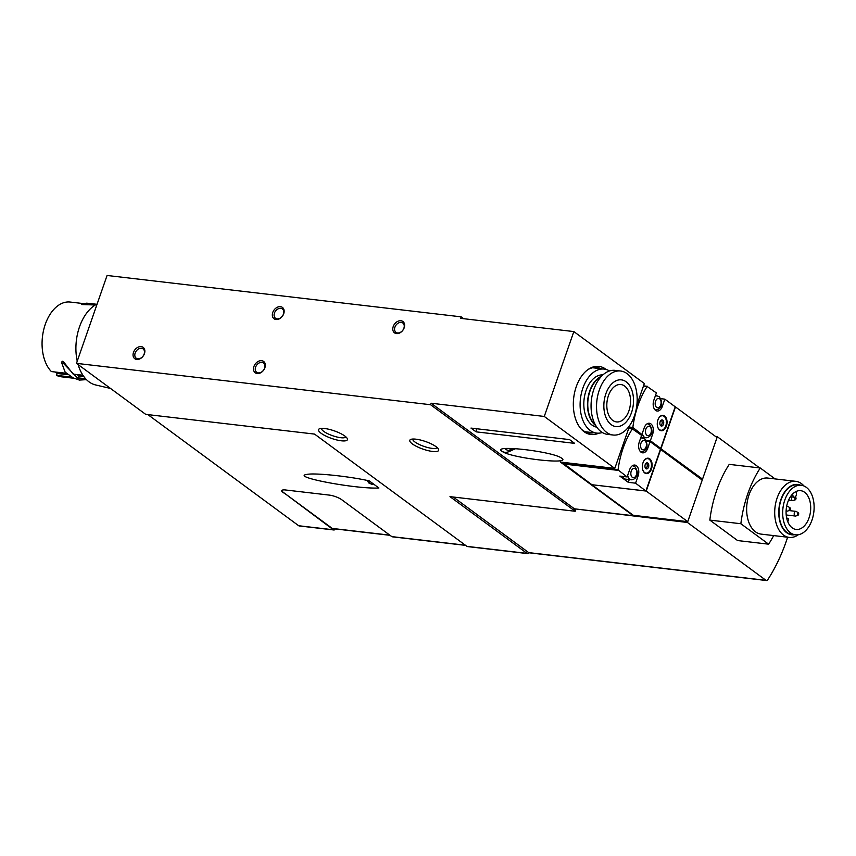 <?xml version="1.0" encoding="UTF-8"?>
<svg xmlns="http://www.w3.org/2000/svg" width="856" height="856" viewBox="0 0 856 856"><rect width="100%" height="100%" fill="white"/><g stroke="black" fill="none" stroke-linecap="round" stroke-linejoin="round"><path stroke-width="1.28" d="M787.638 537.215A141.133 88.082 -83.3 0 1 767.714 579.78A2.354 1.466 -83.3 0 1 766.462 580.529A2.354 1.466 -83.3 0 1 765.992 580.336L687.454 522.481L717.317 436.731L715.659 436.539M528.826 552.687A141.133 88.082 -83.3 0 1 528.719 552.848A2.354 1.466 -83.3 0 1 527.489 553.586A2.354 1.466 -83.3 0 1 527.018 553.393L449.978 496.641L575.2 511.267L430.579 404.728L431.103 403.23L574.44 508.828L633.215 515.697L560.391 462.047L614.79 468.403L629.781 425.336M147.874 414.614L298.712 525.745L333.391 529.789L283.475 492.478A9.405 2.472 19.2 0 1 281.849 490.456M465.611 545.379L392.273 536.808A2.354 1.466 96.7 0 1 391.802 536.616L341.737 499.722A9.405 2.472 -160.8 0 0 329.303 495.1L285.497 489.974A9.405 2.472 -160.8 0 0 281.742 490.659A9.405 2.472 -160.8 0 0 283.325 492.906M369.236 480.869L378.898 487.995C356.267 489.279 289.874 476.749 306.93 474.406C314.74 472.726 348.831 476.268 369.236 480.869M335.317 528.922A141.133 88.082 -83.3 0 1 335.113 529.233A2.354 1.466 -83.3 0 1 333.872 529.982A2.354 1.466 -83.3 0 1 333.391 529.789M804.587 492.264A19.527 12.187 -83.3 0 1 809.937 514.756A19.527 12.187 -83.3 0 1 796.134 529.447A19.527 12.187 -83.3 0 1 786.29 508.646A19.527 12.187 -83.3 0 1 800.66 490.67A19.527 12.187 -83.3 0 1 804.587 492.264M687.454 522.481L574.44 508.828M575.2 511.267L575.574 510.197L574.29 509.256M463.706 318.7L461.191 316.848L107.075 275.471L76.473 363.361L145.702 414.358L314.548 434.088L466.959 546.374A2.354 1.466 96.7 0 0 467.44 546.567L527.489 553.586M636.875 404.974L644.343 383.52L573.83 331.572L460.667 318.346L461.191 316.848M664.62 415.963A7.758 4.847 -83.3 0 1 666.749 424.897A7.758 4.847 -83.3 0 1 661.26 430.739A7.758 4.847 -83.3 0 1 657.344 422.468A7.758 4.847 -83.3 0 1 663.058 415.32A7.758 4.847 -83.3 0 1 664.62 415.963M664.834 399.153L662.298 406.44A7.758 4.847 -83.3 0 1 657.162 411.03A7.758 4.847 -83.3 0 1 653.834 400.201L656.37 392.915L647.125 386.473A70.567 44.041 -83.3 0 0 632.852 427.476L641.893 434.506L644.204 427.861A7.758 4.847 -83.3 0 1 649.34 423.26A7.758 4.847 -83.3 0 1 652.668 434.088L650.357 440.733L660.736 448.384L675.223 406.803L664.834 399.153L660.821 398.682M629.235 479.563L628.272 482.324L635.569 483.18L645.852 490.98L591.806 484.71L633.344 515.312L687.743 521.668L646.205 491.066L660.682 449.475L702.22 480.077L687.743 521.668M628.272 482.324L619.808 476.096L627.116 476.942L618.064 469.912A70.567 44.041 -83.3 0 1 632.349 428.91L641.593 435.362L639.282 442.006A7.758 4.847 -83.3 0 0 642.61 452.835A7.758 4.847 -83.3 0 0 647.746 448.234L650.057 441.589L660.436 449.24L645.959 490.83M563.826 462.443A70.567 44.041 -83.3 0 0 563.676 463.556L591.828 484.667M649.693 458.837A7.758 4.847 -83.3 0 1 651.812 467.772A7.758 4.847 -83.3 0 1 646.323 473.614A7.758 4.847 -83.3 0 1 642.417 465.343A7.758 4.847 -83.3 0 1 648.131 458.195A7.758 4.847 -83.3 0 1 649.693 458.837M627.116 476.942L629.652 469.655A7.758 4.847 -83.3 0 1 634.778 465.065A7.758 4.847 -83.3 0 1 638.116 475.893L635.569 483.18M650.057 441.589L646.408 441.172M645.927 440.219L650.357 440.733M641.893 434.506L640.16 434.302M659.259 448.373L660.736 448.384M661.014 448.533L675.491 406.942L717.028 437.544L702.551 479.135L660.629 448.533M591.806 484.71L646.205 491.066M598.783 433.168A34.283 21.4 -83.3 0 1 581.62 429.53A34.283 21.4 -83.3 0 1 573.691 397.976A34.283 21.4 -83.3 0 1 588.682 369.096A34.283 21.4 -83.3 0 1 605.834 369.214A34.283 21.4 -83.3 0 1 606.23 369.503M614.79 468.403L544.277 416.455L573.83 331.572M136.714 359.466A7.051 5.189 126.4 0 1 135.334 349.269A7.051 5.189 126.4 0 1 144.814 350.372A7.051 5.189 126.4 0 1 136.714 359.466M275.996 319.523A7.051 5.189 126.4 0 1 274.615 309.326A7.051 5.189 126.4 0 1 284.096 310.428A7.051 5.189 126.4 0 1 275.996 319.523M257.185 373.537A7.051 5.189 126.4 0 1 255.805 363.34A7.051 5.189 126.4 0 1 265.285 364.453A7.051 5.189 126.4 0 1 257.185 373.537M396.467 333.594A7.051 5.189 126.4 0 1 395.087 323.397A7.051 5.189 126.4 0 1 404.567 324.51A7.051 5.189 126.4 0 1 396.467 333.594M430.579 404.728L76.473 363.361M544.277 416.455L431.103 403.23M470.982 428.086L476.086 431.841L574.654 443.365L569.55 439.599L470.982 428.086M561.707 458.228L561.354 457.981C552.141 451.315 491.419 444.425 501.926 451.24L502.279 451.487C511.503 458.153 572.215 465.043 561.707 458.228M700.636 478.911L702.551 479.135M643.873 437.544L643.637 438.197M627.683 475.315A7.051 4.408 -83.3 0 0 631.161 479.788L625.683 479.146A7.051 4.408 -83.3 0 1 622.697 476.428M658.724 418.156A7.287 4.548 -83.3 0 1 662.64 415.749A7.287 4.548 -83.3 0 1 664.106 416.348A7.287 4.548 -83.3 0 1 666.107 424.747A7.287 4.548 -83.3 0 1 660.95 430.236A7.287 4.548 -83.3 0 1 657.697 426.984M662.769 420.21A3.06 1.905 -83.3 0 1 663.443 424.287A3.06 1.905 -83.3 0 1 660.746 425.721A3.06 1.905 -83.3 0 1 659.901 422.768A3.06 1.905 -83.3 0 1 661.399 420.103A3.06 1.905 -83.3 0 1 662.769 420.21M660.885 420.489A2.386 1.487 -83.3 0 1 661.453 420.692A2.386 1.487 -83.3 0 1 662.095 423.517A2.386 1.487 -83.3 0 1 660.329 425.218M643.798 461.031A7.287 4.548 -83.3 0 1 647.714 458.623A7.287 4.548 -83.3 0 1 649.18 459.223A7.287 4.548 -83.3 0 1 651.181 467.622A7.287 4.548 -83.3 0 1 646.023 473.111A7.287 4.548 -83.3 0 1 642.77 469.858M647.832 463.075A3.06 1.905 -83.3 0 1 648.506 467.162A3.06 1.905 -83.3 0 1 645.82 468.585A3.06 1.905 -83.3 0 1 644.975 465.643A3.06 1.905 -83.3 0 1 646.473 462.968A3.06 1.905 -83.3 0 1 647.832 463.075M645.948 463.364A2.386 1.487 -83.3 0 1 646.526 463.567A2.386 1.487 -83.3 0 1 647.157 466.381A2.386 1.487 -83.3 0 1 645.403 468.093M333.872 529.982L299.183 525.937A2.354 1.466 -83.3 0 1 298.712 525.745M344.84 436.036A15.29 4.013 19.2 0 1 347.226 438.465A15.29 4.013 19.2 0 1 331.657 438.443A15.29 4.013 19.2 0 1 319.438 428.781A15.29 4.013 19.2 0 1 331.197 429.883A15.29 4.013 19.2 0 1 344.84 436.036M436.1 446.704A15.29 4.013 19.2 0 1 438.486 449.122A15.29 4.013 19.2 0 1 422.918 449.1A15.29 4.013 19.2 0 1 410.698 439.449A15.29 4.013 19.2 0 1 422.457 440.551A15.29 4.013 19.2 0 1 436.1 446.704M773.663 535.589A94.085 58.722 -83.3 0 1 768.624 544.181L737.594 540.553L709.827 520.106A94.085 58.722 -83.3 0 1 729.237 464.369L760.267 467.997L775.087 478.911M759.657 467.922L717.317 436.731M766.462 580.529L529.179 552.805A2.354 1.466 -83.3 0 1 528.698 552.612L765.992 580.336M453.252 497.026L528.698 552.612M768.624 544.181L740.857 523.733L709.827 520.106M740.857 523.733A94.085 58.722 -83.3 0 1 760.267 467.997M798.316 534.743A28.227 17.612 -83.3 0 1 789.232 537.408L761.166 534.123A28.227 17.612 -83.3 0 1 746.946 504.045A28.227 17.612 -83.3 0 1 767.714 478.055L795.78 481.329A28.227 17.612 -83.3 0 1 801.462 483.64A28.227 17.612 -83.3 0 1 804.009 486.015M806.309 487.332A24.931 15.558 -83.3 0 1 813.136 516.05A24.931 15.558 -83.3 0 1 795.502 534.818A24.931 15.558 -83.3 0 1 782.94 508.25A24.931 15.558 -83.3 0 1 801.291 485.288A24.931 15.558 -83.3 0 1 806.309 487.332M795.502 534.818L791.854 534.39A24.931 15.558 -83.3 0 1 779.292 507.822A24.931 15.558 -83.3 0 1 797.642 484.86L801.291 485.288M794.657 534.722A25.338 15.815 -83.3 0 1 779.035 507.79A25.338 15.815 -83.3 0 1 800.446 485.192M789.232 537.408A28.227 17.612 -83.3 0 1 775.001 507.319A28.227 17.612 -83.3 0 1 795.78 481.329M789.724 510.315A1.327 0.824 -83.3 0 1 790.024 507.801A1.327 0.824 -83.3 0 1 789.724 510.315L787.606 511.064A2.354 1.466 -83.3 0 1 787.167 511.107A2.354 1.466 -83.3 0 1 786.15 510.155M786.504 507.137A2.354 1.466 -83.3 0 1 787.713 506.442A2.354 1.466 -83.3 0 1 788.13 506.591A2.354 1.466 -83.3 0 1 788.194 506.634M790.024 507.801A1.327 0.824 -83.3 0 1 790.056 507.822L788.13 506.591M787.006 519.421A1.327 0.824 -83.3 0 1 788.547 520.095A1.327 0.824 -83.3 0 1 787.606 521.283L787.82 521.25M798.284 512.765A1.327 0.824 -83.3 0 1 797.963 515.259A1.327 0.824 -83.3 0 1 798.284 512.765L796.358 511.524A2.354 1.466 -83.3 0 1 796.422 511.567M797.963 515.259L795.845 515.997A2.354 1.466 -83.3 0 1 795.406 516.05A2.354 1.466 -83.3 0 1 794.218 513.547A2.354 1.466 -83.3 0 1 795.952 511.374A2.354 1.466 -83.3 0 1 796.358 511.524M795.609 497.315A1.327 0.824 -83.3 0 1 795.278 499.818A1.327 0.824 -83.3 0 1 795.609 497.315M795.278 499.818L793.159 500.557A2.354 1.466 -83.3 0 1 792.731 500.61A2.354 1.466 -83.3 0 1 791.597 499.283A2.354 1.466 -83.3 0 1 791.875 496.951M792.635 493.998L792.891 495.442A2.825 1.766 96.7 0 0 794.282 497.229A2.825 1.766 96.7 0 0 796.337 493.409L796.005 491.526M390.036 535.321L332.749 528.623A2.354 1.466 -83.3 0 1 332.278 528.43L283.475 492.478M437.149 447.549A12.936 3.392 19.2 0 1 423.87 446.372A12.936 3.392 19.2 0 1 412.731 439.042M345.888 436.881A12.936 3.392 19.2 0 1 332.599 435.715A12.936 3.392 19.2 0 1 321.471 428.385M502.151 451.401A13.172 8.902 122.6 0 0 510.54 450.909M476.257 428.695A4.708 2.932 -83.3 0 1 476.086 431.841M397.569 332.952A5.789 4.259 126.4 0 1 395.975 332.331A5.789 4.259 126.4 0 1 395.975 325.152A5.789 4.259 126.4 0 1 402.834 323.022A5.789 4.259 126.4 0 1 403.444 329.239A5.789 4.259 126.4 0 1 397.569 332.952M258.287 372.895A5.789 4.259 126.4 0 1 256.693 372.274A5.789 4.259 126.4 0 1 256.693 365.095A5.789 4.259 126.4 0 1 263.552 362.965A5.789 4.259 126.4 0 1 264.162 369.182A5.789 4.259 126.4 0 1 258.287 372.895M277.098 318.871A5.789 4.259 126.4 0 1 275.504 318.261A5.789 4.259 126.4 0 1 275.504 311.081A5.789 4.259 126.4 0 1 282.362 308.952A5.789 4.259 126.4 0 1 282.972 315.158A5.789 4.259 126.4 0 1 277.098 318.871M137.816 358.814A5.789 4.259 126.4 0 1 136.222 358.204A5.789 4.259 126.4 0 1 136.222 351.024A5.789 4.259 126.4 0 1 143.08 348.895A5.789 4.259 126.4 0 1 143.69 355.101A5.789 4.259 126.4 0 1 137.816 358.814M593.593 432.74A32.935 20.555 -83.3 0 1 589.303 432.954A32.935 20.555 -83.3 0 1 580.967 428.813M587.89 369.642A32.935 20.555 -83.3 0 1 596.953 367.534A32.935 20.555 -83.3 0 1 601.072 368.733M612.714 420.382A18.821 11.749 -83.3 0 1 607.557 398.703A18.821 11.749 -83.3 0 1 620.868 384.537A18.821 11.749 -83.3 0 1 630.348 404.588A18.821 11.749 -83.3 0 1 616.502 421.922A18.821 11.749 -83.3 0 1 612.714 420.382M611.216 424.662A23.519 14.68 -83.3 0 1 611.312 384.333A23.519 14.68 -83.3 0 1 633.515 400.694A23.519 14.68 -83.3 0 1 611.216 424.662M602.303 432.515A32.228 20.116 -83.3 0 1 596.686 433.104A32.228 20.116 -83.3 0 1 590.201 430.461A32.228 20.116 -83.3 0 1 581.385 393.343A32.228 20.116 -83.3 0 1 604.165 369.086A32.228 20.116 -83.3 0 1 609.504 370.958M596.803 427.176A26.343 16.446 -83.3 0 1 592.063 425.1A26.343 16.446 -83.3 0 1 584.755 395.205A26.343 16.446 -83.3 0 1 602.913 374.885M595.776 425.582A26.343 16.446 -83.3 0 1 595.723 425.528A26.343 16.446 -83.3 0 1 587.751 399.559A26.343 16.446 -83.3 0 1 601.554 376.201M595.241 424.608A25.873 16.146 -83.3 0 1 588.04 399.645A25.873 16.146 -83.3 0 1 600.794 377.025M613.121 435.019L607.642 434.388A32.228 20.116 -83.3 0 1 601.158 431.745A32.228 20.116 -83.3 0 1 592.331 394.627A32.228 20.116 -83.3 0 1 615.122 370.37L620.6 371.012A32.228 20.116 -83.3 0 1 636.832 405.348A32.228 20.116 -83.3 0 1 613.121 435.019A32.228 20.116 -83.3 0 1 606.626 432.387A32.228 20.116 -83.3 0 1 597.809 395.269A32.228 20.116 -83.3 0 1 620.6 371.012M74.397 378.32L61.429 376.811A37.632 23.486 96.7 0 1 56.517 375.345L71.176 377.057M86.563 379.743L78.281 377.892L85.611 378.748M83.15 303.559L70.171 302.05A37.632 23.486 96.7 0 0 44.116 328.115A37.632 23.486 96.7 0 0 51.381 371.568L66.083 373.28M82.914 375.249L73.156 374.115L63.933 362.302C62.83 360.986 62.135 360.9 61.857 362.056L61.664 362.323M82.026 303.837L81.78 304.533L95.305 304.982M67.517 374.682L57.17 373.473L55.191 372.007M56.517 375.345L57.17 373.473M83.845 376.587L78.934 376.009L78.281 377.892M97.156 303.966A41.869 26.129 96.7 0 0 77.243 361.157M78.11 364.56A41.869 26.129 96.7 0 0 95.615 384.954L110.531 388.453M78.934 376.009A63.537 16.66 -160.8 0 0 77.083 374.564M96.589 304.255L86.777 303.174L82.144 303.794L86.627 303.185M79.426 380.096L73.156 377.881L65.152 372.146L61.632 362.698L63.537 363.436L79.426 380.085L85.942 379.679M391.802 536.616L465.386 545.219M643.519 385.895L647.275 386.334M563.815 464.027L618.203 470.383M632.595 428.76L628.753 428.31L632.498 428.781M629.042 427.476L632.991 427.947M563.676 463.556L618.064 469.912M628.689 428.482L632.349 428.91M629.192 427.048L632.852 427.476M643.466 386.045L647.125 386.473M651.213 433.917L652.668 434.088M646.28 448.073L647.746 448.234M636.661 475.722L638.116 475.893M660.821 406.268L662.298 406.44M659.634 398.821A4.708 2.932 -83.3 0 1 659.612 406.889A4.708 2.932 -83.3 0 1 655.172 403.615A4.708 2.932 -83.3 0 1 659.634 398.821M655.182 396.339A7.051 4.408 -83.3 0 1 657.14 395.889L659.206 396.713C665.069 405.402 658.906 410.11 655.493 409.906A7.051 4.408 -83.3 0 1 654.936 409.778M649.929 426.684A4.708 2.932 -83.3 0 1 649.907 434.752A4.708 2.932 -83.3 0 1 645.467 431.478A4.708 2.932 -83.3 0 1 649.929 426.684M647.436 423.752L647.254 423.731A7.051 4.408 -83.3 0 1 647.436 423.752L649.501 424.576C655.364 433.275 649.201 437.972 645.798 437.769A7.051 4.408 -83.3 0 1 642.31 433.307M645.007 440.829A4.708 2.932 -83.3 0 1 644.985 448.897A4.708 2.932 -83.3 0 1 640.545 445.634A4.708 2.932 -83.3 0 1 645.007 440.829M640.866 451.915A7.051 4.408 -83.3 0 1 640.684 451.893L640.866 451.915C644.279 452.129 650.442 447.421 644.579 438.732L640.78 437.694M640.556 438.358A7.051 4.408 -83.3 0 1 642.503 437.898M635.302 468.703A4.708 2.932 -83.3 0 1 635.28 476.771A4.708 2.932 -83.3 0 1 630.84 473.496A4.708 2.932 -83.3 0 1 635.302 468.703M466.959 546.374L527.018 553.393M792.891 495.442L791.49 495.282M332.278 528.43L389.822 535.15M368.091 480.623A7.993 4.28 79.9 0 0 370.338 483.554A7.993 4.28 79.9 0 0 372.585 484.196L373.526 484.036M509.031 448.394A7.051 4.772 122.6 0 0 509.523 448.844A7.051 4.772 122.6 0 0 514.595 448.555M505.543 448.533A9.405 6.367 122.6 0 0 506.741 449.86A9.405 6.367 122.6 0 0 506.977 450.021L510.379 450.919L515.729 448.619M84.402 303.527L84.006 304.672M63.933 362.302L63.537 363.436M643.53 385.863L647.371 386.313M657.14 395.889L655.407 395.686M645.798 437.769L640.951 437.202M631.161 479.788C634.574 479.991 640.737 475.283 634.874 466.595L632.798 465.771M662.64 415.749L661.356 415.599M660.95 430.236L659.666 430.087M647.714 458.623L646.419 458.474M646.023 473.111L644.728 472.961M787.713 506.442L786.653 506.313M787.167 511.107L786.108 510.989M788.109 518.736L786.621 517.773M795.952 511.374L789.018 510.561M795.406 516.05L786.204 514.97M792.731 500.61L788.579 500.118M794.282 497.229L790.398 496.769M372.585 484.196L369.193 483.319L366.882 480.366M504.762 448.608L506.977 450.021M604.165 369.086L592.662 367.748M596.686 433.104L585.183 431.756"/></g></svg>
